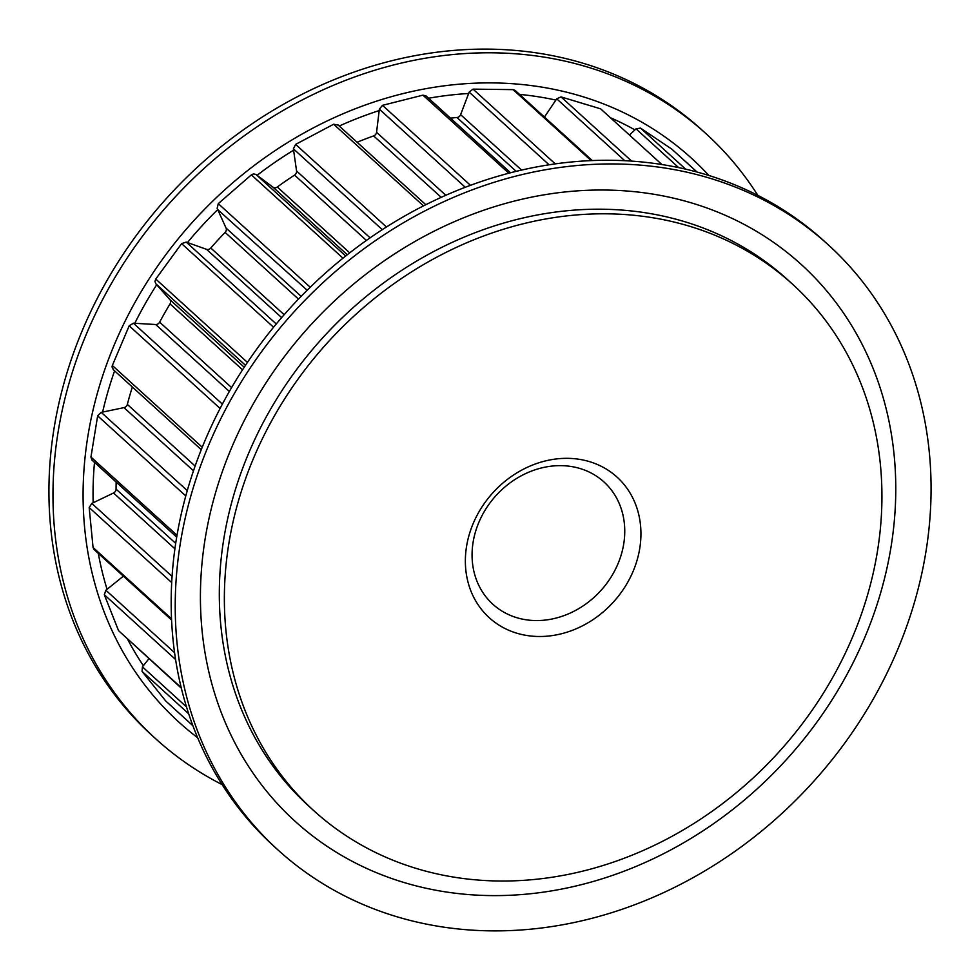 <?xml version="1.0" encoding="UTF-8"?>
<svg xmlns="http://www.w3.org/2000/svg" width="980" height="980" viewBox="0 0 980 980"><rect width="100%" height="100%" fill="white"/><g stroke="black" fill="none" stroke-linecap="round" stroke-linejoin="round"><path stroke-width="1.47" d="M508.804 173.215L422.931 95.158L426.031 95.893L510.568 172.762M382.286 229.651L293.388 148.825L295.617 144.391L386.451 226.98M342.976 258.181L251.346 174.869L253.636 173.864L256.05 174.526L273.004 187.204A3.969 3.393 132.3 0 0 277.279 187.008L349.701 252.852M245.49 365.307L155.82 283.771L154.963 281.432L155.759 279.055L247.438 362.404M113.582 369.877L112.014 366.949L112.333 365.491L202.248 447.235M176.706 537.138L91.961 460.086L90.944 457.048L177.025 535.301M556.236 458.959A94.999 81.352 -47.7 0 1 640.883 536.869A94.999 81.352 -47.7 0 1 550.062 635.873A94.999 81.352 -47.7 0 1 465.414 557.963A94.999 81.352 -47.7 0 1 556.236 458.959M545.725 620.022A82.614 70.732 132.3 0 0 617.951 563.868A82.614 70.732 132.3 0 0 603.986 481.976A82.614 70.732 132.3 0 0 551.091 466.186A82.614 70.732 132.3 0 0 478.865 522.34A82.614 70.732 132.3 0 0 492.842 604.231A82.614 70.732 132.3 0 0 545.725 620.022M792.489 284.151L787.442 279.557A355.789 304.658 132.3 0 0 432.229 252.301A355.789 304.658 132.3 0 0 219.52 582.316A355.789 304.658 132.3 0 0 308.749 806.075L313.796 810.668A355.789 304.658 132.3 0 0 669.009 837.925A355.789 304.658 132.3 0 0 881.731 507.91A355.789 304.658 132.3 0 0 792.489 284.151A355.789 304.658 132.3 0 0 437.288 256.895A355.789 304.658 132.3 0 0 224.567 586.91A355.789 304.658 132.3 0 0 313.796 810.668M539.845 928.195A408.954 350.179 132.3 0 0 897.398 650.218A408.954 350.179 132.3 0 0 828.259 244.816A408.954 350.179 132.3 0 0 566.44 166.637A408.954 350.179 132.3 0 0 208.899 444.602A408.954 350.179 132.3 0 0 278.038 850.003A408.954 350.179 132.3 0 0 539.845 928.195M535.864 893.135A376.247 322.163 132.3 0 0 895.561 501.05A376.247 322.163 132.3 0 0 560.327 192.496A376.247 322.163 132.3 0 0 200.631 584.582A376.247 322.163 132.3 0 0 535.864 893.135M828.259 244.816L824.217 241.141A408.954 350.179 132.3 0 0 562.398 162.962A408.954 350.179 132.3 0 0 204.857 440.927A408.954 350.179 132.3 0 0 273.996 846.328L278.038 850.003M192.901 725.727L165.632 700.884L192.876 725.653M188.699 713.795L142.063 671.386L165.632 700.884M142.063 671.386L142.443 666.865L148.911 658.695M181.349 688.181L118.543 630.655L181.214 687.642M175.604 659.516L104.321 594.725L118.543 630.655M104.321 594.725L105.877 590.242L123.37 576.167M171.598 620.022L94.08 549.535L93.063 547.489L171.549 618.846M171.708 582.586L89.18 507.554L93.063 547.489M89.18 507.554L91.814 503.426L113.521 493.001A3.969 3.393 132.3 0 0 116.056 489.13L175.714 543.373M185.784 495.954L97.657 415.839L90.944 457.048M97.657 415.839L101.197 412.347L187.278 490.613M114.587 370.869A371.077 317.74 132.3 0 0 102.606 412.078L101.197 412.347M220.096 408.464L129.189 325.813L112.333 365.491M129.189 325.813L133.403 323.216L155.722 324.515A3.969 3.393 132.3 0 0 159.642 322.163L231.599 387.59M155.82 283.771L156.69 284.751A371.077 317.74 132.3 0 0 134.775 323.302M273.567 327.234L181.606 243.628L155.759 279.055M181.606 243.628L186.212 242.097L206.547 249.337A3.969 3.393 132.3 0 0 210.786 248.014L284.163 314.715M307.181 290.239L217.707 209.585A371.077 317.74 132.3 0 0 187.462 242.55M217.144 208.373L218.271 203.644L310.231 287.25M251.346 174.869L218.271 203.644M293.388 148.825L293.596 150.185A371.077 317.74 132.3 0 0 257.091 175.31M423.47 205.886L333.666 124.227L295.617 144.391M333.666 124.227L338.137 125.097M465.255 187.278L379.346 109.16L379.187 110.581A371.077 317.74 132.3 0 0 339.239 126.016M379.346 109.16L382.506 105.338L470.474 185.318M422.931 95.158L382.506 105.338M757.859 195.388A408.954 350.179 132.3 0 0 706.004 133.672A408.954 350.179 132.3 0 0 444.197 55.48A408.954 350.179 132.3 0 0 86.644 333.457A408.954 350.179 132.3 0 0 155.783 738.859A408.954 350.179 132.3 0 0 222.142 784.613M706.004 133.672L701.962 129.997A408.954 350.179 132.3 0 0 440.155 51.805A408.954 350.179 132.3 0 0 82.602 329.782A408.954 350.179 132.3 0 0 151.741 735.184L155.783 738.859M516.191 171.353L456.974 117.514A346.173 296.413 132.3 0 0 450.518 118.151M544.451 117.061L555.88 100.083A371.077 317.74 132.3 0 0 519.51 94.386M629.454 135.032L634.942 129.887A371.077 317.74 132.3 0 0 610.381 117.698M456.974 117.514A3.969 3.393 132.3 0 0 460.612 114.66L468.648 93.492A371.077 317.74 132.3 0 0 448.007 95.354A371.077 317.74 132.3 0 0 428.603 98.233M441.208 197.347L373.649 135.914A346.173 296.413 132.3 0 0 357.088 142.247M373.649 135.914A3.969 3.393 132.3 0 0 376.565 132.312L379.187 110.581M366.41 240.431L294.564 175.102A346.173 296.413 132.3 0 0 277.279 187.008M294.564 175.102A3.969 3.393 132.3 0 0 296.572 170.986L293.596 150.185M298.471 299.096L225.106 232.407A346.173 296.413 132.3 0 0 210.786 248.014M225.106 232.407A3.969 3.393 132.3 0 0 226.061 228.058L217.707 209.585M242.538 369.827L170.03 303.91A346.173 296.413 132.3 0 0 159.642 322.163M170.03 303.91A3.969 3.393 132.3 0 0 169.871 299.635L156.69 284.751M116.167 482.087A346.173 296.413 132.3 0 0 116.056 489.13M102.606 412.078L123.995 407.631A3.969 3.393 132.3 0 0 127.339 404.409L195.13 466.051M132.337 387.014A346.173 296.413 132.3 0 0 127.339 404.409M549.094 164.787L469.151 92.108L468.648 93.492M469.151 92.108L473.034 89.131L555.256 163.881M591.148 160.61L513.091 89.633L473.034 89.131M513.091 89.633L515.186 90.454L592.3 160.561M624.75 160.696L556.701 98.821L555.88 100.083M556.701 98.821L561.026 96.897L631.647 161.1M661.88 164.518L600.642 108.841L561.026 96.897M678.65 167.605L636.02 128.846L634.942 129.887M636.02 128.846L640.479 128.086L685.657 169.16M696.988 172.014L671.814 149.132L640.479 128.086M671.814 149.132L697.05 172.027M256.05 174.526L345.683 256.013M708.883 175.481A381.036 326.267 132.3 0 0 447.591 85.407A381.036 326.267 132.3 0 0 109.246 357.357A381.036 326.267 132.3 0 0 197.678 737.756M127.682 639.389A371.077 317.74 132.3 0 0 143.386 665.702M98.306 553.382A371.077 317.74 132.3 0 0 107.065 589.311M94.497 462.389A371.077 317.74 132.3 0 0 93.149 502.801M142.443 666.865L186.518 706.935M105.877 590.242L174.599 652.705M91.814 503.426L172.076 576.399M174.918 548.825L113.521 493.001M193.489 470.817L123.995 407.631M133.403 323.216L222.374 404.115M229.357 391.473L155.722 324.515M169.871 299.635L244.228 367.231M186.212 242.097L276.262 323.964M281.64 317.618L206.547 249.337M226.061 228.058L301.154 296.328M347.288 254.739L273.004 187.204M296.572 170.986L370.097 237.834M376.565 132.312L445.827 195.277M460.612 114.66L521.581 170.079M201.268 449.685L113.104 369.521M337.708 124.632L425.798 204.71"/></g></svg>
